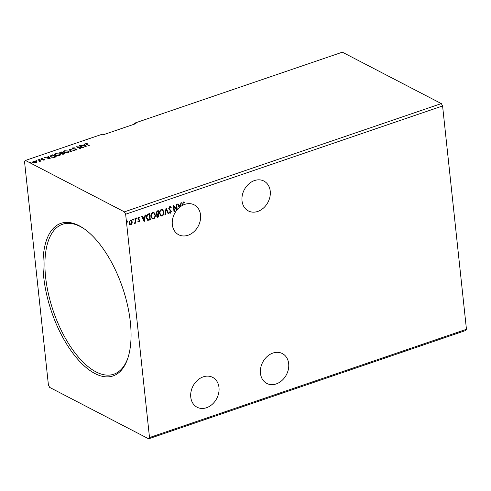 <?xml version="1.0" encoding="UTF-8"?>
<svg xmlns="http://www.w3.org/2000/svg" width="491" height="491" viewBox="0 0 491 491"><rect width="100%" height="100%" fill="white"/><g stroke="black" fill="none" stroke-linecap="round" stroke-linejoin="round"><path stroke-width="0.74" d="M272.916 353.054A16.835 13.398 117.5 0 0 260.739 367.765A16.835 13.398 117.5 0 0 266.803 383.428A16.835 13.398 117.5 0 0 276.212 383.919A16.835 13.398 117.5 0 0 288.389 369.214A16.835 13.398 117.5 0 0 282.325 353.545A16.835 13.398 117.5 0 0 272.916 353.054M257.781 211.431A16.835 13.398 -62.5 0 1 248.372 210.94A16.835 13.398 -62.5 0 1 242.309 195.277A16.835 13.398 -62.5 0 1 254.479 180.565A16.835 13.398 -62.5 0 1 263.894 181.056A16.835 13.398 -62.5 0 1 269.952 196.719A16.835 13.398 -62.5 0 1 257.781 211.431M176.484 204.385L177.036 209.522A16.835 13.398 117.5 0 0 176.637 209.995M177.036 209.522L177.245 209.632A16.835 13.398 117.5 0 1 179.197 207.662L177.57 204.01L178.061 203.845L178.871 205.68L180.504 205.121L180.884 202.881L181.369 202.715L180.522 206.343A16.835 13.398 117.5 0 0 180.265 206.527M179.387 207.208L179.602 207.319A16.835 13.398 117.5 0 1 180.215 206.834L180.172 205.729L178.92 206.159L179.387 207.208A16.835 13.398 117.5 0 0 179.098 207.454M183.935 202.016L183.161 201.936L182.431 205.404A16.835 13.398 117.5 0 0 180.737 206.453M182.406 205.195A16.835 13.398 -62.5 0 1 182.652 205.066L182.867 205.177A16.835 13.398 117.5 0 1 184.788 204.373A16.835 13.398 117.5 0 1 194.197 204.864A16.835 13.398 117.5 0 1 200.26 220.527A16.835 13.398 117.5 0 1 188.084 235.238A16.835 13.398 117.5 0 1 178.675 234.747A16.835 13.398 117.5 0 1 176.797 210.173L173.949 206.926L174.452 211.664L174.004 211.817L173.329 205.465L176.735 209.197L176.232 204.471L176.68 204.317L177.245 209.632M206.521 407.726A16.835 13.398 -62.5 0 1 197.112 407.235A16.835 13.398 -62.5 0 1 191.048 391.572A16.835 13.398 -62.5 0 1 203.219 376.861A16.835 13.398 -62.5 0 1 212.634 377.352A16.835 13.398 -62.5 0 1 218.698 393.015A16.835 13.398 -62.5 0 1 206.521 407.726M94.929 373.528A80.616 37.494 71.1 0 1 43.717 277.133A80.616 37.494 71.1 0 1 79.131 225.731A80.616 37.494 71.1 0 1 83.501 228.352A80.616 37.494 71.1 0 1 127.844 358.172A80.616 37.494 71.1 0 1 94.929 373.528M84.114 228.775A79.229 36.85 -108.9 0 0 80.432 226.609A79.229 36.85 -108.9 0 0 62.578 224.258A79.229 36.85 -108.9 0 0 48.456 293.999A79.229 36.85 -108.9 0 0 95.954 371.859A79.229 36.85 -108.9 0 0 113.802 374.21A79.229 36.85 -108.9 0 0 128.071 357.466M48.419 385.036L24.55 161.711L25.422 160.447L124.383 211.854L125.641 214.223L149.51 437.555L148.638 438.813L49.677 387.405L48.419 385.036M166.105 207.932L168.646 213.646L168.161 213.812L166.234 209.479L165.332 214.782L164.847 214.948L166.105 207.932M156.5 214.389L157.04 214.579L155.948 213.266L157.126 210.995L158.286 210.602L158.967 216.954L157.255 217.268L156.641 216.12L157.04 214.579L156.598 214.45M149.454 213.616L150.117 219.796L147.828 220.336L146.404 217.869C146.146 216.058 146.778 214.77 148.3 214.008L149.651 213.548L150.332 219.907L147.644 220.318M139.37 218.078L138.493 217.685L139.162 217.961L138.493 217.685L138.026 218.618L139.536 220.459L139.027 222.079L138.094 221.711L138.315 221.22L138.941 221.515L139.303 220.741L137.799 218.906L138.597 217.243L139.579 217.556L139.37 218.078L138.708 217.795L138.241 218.728L139.751 220.569L139.027 222.079L138.094 221.711M138.315 221.22L138.941 221.515M139.156 220.361L138.02 219.575M139.272 217.292L139.579 217.556L139.186 217.9M138.708 219.342L139.315 219.79M135.43 218.409L135.927 223.055L135.479 223.202L135.406 222.521L134.35 223.509L135.246 221.742L134.982 218.563L135.43 218.409M131.993 223.681L130.87 224.866L129.587 224.51L128.973 223.006L130.354 220.054L131.257 220.097L132.251 221.889L131.993 223.681L130.87 224.866M129.968 224.81L129.587 224.51M134.111 124.235L134.939 123.038L342.362 52.187L441.323 103.595L442.581 105.964L466.45 329.289L149.51 437.555M442.581 105.964L125.641 214.223M127.243 220.938L127.881 221.453L127.568 222.11L127.138 221.705L127.451 221.048L127.881 221.453L127.451 221.048M127.666 221.343L127.568 222.11L127.138 221.705M132.822 219.029L133.466 219.545L133.153 220.201L132.723 219.796L133.036 219.139L133.466 219.545L133.036 219.139M133.251 219.434L133.153 220.201L132.723 219.796M136.246 217.863L136.891 218.372L136.578 219.029L136.148 218.63L136.461 217.973L136.891 218.372L136.461 217.973M136.676 218.262L136.578 219.029L136.148 218.63M144.299 221.963L141.684 216.273L142.169 216.108L142.985 217.936L144.612 217.384L144.992 215.144L145.483 214.972L144.188 221.907M155.346 214.868C155.573 216.672 154.96 218.047 153.499 218.992L152.253 218.925L150.884 216.427C150.663 214.622 151.283 213.254 152.75 212.321L153.965 212.388L155.138 214.757C155.359 216.562 154.745 217.936 153.29 218.882L153.499 218.992M163.988 211.916C164.209 213.72 163.595 215.095 162.14 216.04L160.895 215.972L159.52 213.475C159.299 211.67 159.919 210.301 161.392 209.369L162.607 209.436L163.773 211.805C164 213.61 163.38 214.984 161.926 215.93L162.14 216.04M170.181 207.141L169.659 207.036L168.965 208.393L171.12 211.253L170.457 213.198L169.217 212.505L169.524 211.995L170.389 212.548L170.893 211.541L168.726 208.644L169.769 206.508L170.469 206.558L171.224 207.454L170.899 207.896L169.874 207.147L169.174 208.503L171.334 211.363L170.457 213.198L169.855 213.155M170.076 207.073L169.659 207.036M169.911 212.45L170.389 212.548M183.824 201.967L184.334 202.292L184.162 202.863L183.235 202.587L182.867 205.177M184.162 202.863L183.235 202.587M174.452 211.664L173.949 206.926M181.124 202.801L180.522 206.343M178.92 206.159L179.602 207.319M183.02 202.476L182.652 205.066M466.45 329.289L465.578 330.553L148.638 438.813M25.422 160.447L101.754 134.374L102.815 134.927L136.001 123.591L134.939 123.038M441.323 103.595L124.383 211.854M36.85 162.202L36.095 162.852L34.444 163.03L32.516 162.104L33.278 161.386L36.316 161.551L36.843 162.116M38.39 159.679L41.109 161.097L40.262 161.042L39.501 161.607L39.722 160.821L37.942 159.833L38.39 159.679L40.71 161.232M40.28 161.232L39.937 161.539M39.697 161.588L39.722 160.821M41.361 159.299L41.514 158.568L42.803 158.452L41.796 159.139L44.393 159.403L44.251 160.06L43.005 160.158L43.957 159.563L41.072 158.998M43.92 160.14L43.957 159.563M41.901 158.728L41.827 159.452M43.865 159.593L44.429 159.765L44.393 159.403L44.251 160.06M51.26 155.285L52.611 154.825L56.336 156.758L53.936 157.464L50.849 156.985L50.088 156.199L51.26 155.285L51.297 155.629M59.773 153.284L60.086 152.271L61.246 151.872L64.972 153.806L61.891 154.064L61.639 153.468L59.386 152.879M61.891 154.064L61.639 153.468L61.639 153.886M69.065 149.203L74.65 150.504L69.925 149.681L71.342 151.633L70.851 151.799L69.084 149.35M79.192 145.741L79.64 145.594L83.366 147.527L77.682 147.073L80.456 148.515L80.015 148.669L76.289 146.735L81.96 147.183L79.192 145.741M86.428 143.519L86.766 144.231L89.245 145.514L88.797 145.667L85.52 143.771L87.57 143.169L86.428 143.519L86.195 144.139M86.195 146.557L80.53 145.287L82.807 145.539L84.44 144.98L83.844 144.158L84.329 143.986L86.195 146.557M75.952 149.282L76.743 149.497L76.706 149.135L76.541 149.939L74.785 149.994L76.16 149.737L76.277 149.295L72.435 148.834L72.656 147.895L74.773 147.871L73.067 148.079L72.889 148.687L75.909 148.914L77.038 149.485M73.067 148.079L72.92 149.006M76.191 150.025L76.277 149.295M72.435 148.834L72.079 148.448M68.452 151.001L69.213 151.829L68.224 152.781L64.002 152.535L63.259 151.744L64.272 150.755L68.452 151.001L69.206 152.001M59.816 153.953L60.577 154.775L59.583 155.733L55.366 155.487L54.624 154.696L55.636 153.708L59.816 153.953L60.565 154.953M50.303 158.82L44.644 157.543L46.921 157.795L48.554 157.237L47.952 156.414L48.443 156.248L50.303 158.82M40.09 159.581L39.384 159.299L40.004 159.624M36.665 160.753L35.96 160.471L36.58 160.79M31.08 162.662L30.374 162.38L30.994 162.699M86.465 143.881L86.809 144.593L88.846 145.655M85.624 143.949L86.042 143.323M82.979 145.852L83.384 145.717M84.477 145.293L84.44 144.98M84.059 144.458L84.329 143.986M84.366 144.354L85.962 146.545M83.384 145.667L85.256 146.103L84.63 145.244L83.415 145.956M79.628 145.968L79.64 145.594M79.677 145.956L82.666 147.503M80.064 148.656L77.682 147.073M77.019 147.116L77.695 147.171M72.152 148.62L72.656 147.895M73.104 148.448L72.926 149.049M76.203 150.099L76.314 149.657M69.262 149.602L69.937 149.761M71.158 151.694L69.925 149.681M63.308 151.922L64.235 151.148M64.309 151.105L64.272 150.755M68.022 151.16L68.495 151.363M63.898 151.915L64.487 152.744M68.274 152.762L68.623 151.805L68.01 151.154L64.671 150.952L63.842 151.737L64.45 152.382L67.819 152.591L68.623 151.805M64.493 152.744L64.45 152.382M61.24 152.253L61.246 151.872M61.289 152.235L64.573 153.941M59.466 153.051L60.086 152.271M61.627 153.603L62.382 153.382M60.252 153.456L59.982 152.867L60.154 153.431M62.363 154.235L62.087 153.646L62.265 154.211M63.683 153.922L64.143 153.763L62.946 153.143L62.332 153.91L63.713 154.217M64.18 154.082L64.143 153.763M62.339 153.02L61.185 152.222L60.221 153.137L62.339 153.02L62.375 153.352M62.602 153.26L62.566 152.94M54.673 154.874L55.593 154.1M55.673 154.057L55.636 153.708M55.262 154.868L55.851 155.696L55.814 155.334L59.184 155.537L59.988 154.757L59.374 154.106L59.853 154.315M59.632 155.715L59.988 154.757M59.374 154.106L56.029 153.904L55.201 154.683L55.814 155.334M52.598 155.205L52.611 154.825M52.647 155.187L55.937 156.893M50.143 156.383L51.095 155.721M51.003 156.156L51.359 157.212M55.538 157.028L52.543 155.174L50.966 155.794L50.739 156.592M53.85 157.47L55.508 156.715M51.34 157.2L51.297 156.838L53.82 157.2M50.966 155.794L51.297 156.838M47.087 158.114L47.498 157.973M48.584 157.556L48.554 157.237M48.173 156.715L48.443 156.248M48.48 156.611L50.07 158.808M47.492 157.93L49.37 158.366L48.744 157.501L47.523 158.212M43.932 160.262L43.994 159.925M41.397 159.667L41.514 158.568M41.938 159.09L41.833 159.507L41.938 159.09M39.421 159.661L40.102 159.698M39.71 161.705L39.759 161.183M35.996 160.833L36.678 160.87M32.578 162.282L33.185 161.797M33.308 161.699L33.278 161.386M35.941 161.748L36.352 161.92L36.316 161.551M36.352 161.92L36.886 162.57M33.523 162.865L33.486 162.521L35.763 162.674L35.868 161.705L33.609 161.557L33.069 162.061L33.462 162.846M35.8 163.037L35.904 162.067M33.069 162.061L33.486 162.521M36.322 162.515L35.868 161.705M30.411 162.742L31.093 162.773M127.353 222L126.924 221.594M130.655 224.755L129.372 224.399M131.152 220.048L132.251 221.889M132.036 221.779L131.778 223.571M130.962 220.625L130.207 220.514L129.207 222.742L130.594 224.184M129.207 222.742L130.809 224.295L130.09 224.191M130.207 220.514L129.421 222.853M130.809 224.295L131.803 222.036L131.066 220.668L130.416 220.625M132.938 220.091L132.509 219.686M135.234 218.477L135.927 223.055M134.712 223.552L135.406 222.521M134.497 223.442L134.141 223.399M136.363 218.918L135.933 218.52M138.818 221.969L137.885 221.601M138.1 221.11L138.726 221.404L138.1 221.11M142.028 216.157L142.985 217.936M145.232 215.058L144.109 221.729M144.495 218.096L143.028 218.415L144.096 220.447L144.495 218.096L143.243 218.526L144.096 220.447M146.643 217.605L148.214 219.765L149.81 219.403L149.27 214.352L147.404 214.978L146.643 217.605L148 219.655M148.214 219.765L147.717 219.587M147.404 214.978L146.852 217.716M149.27 214.352L147.613 215.089M153.29 218.882L152.149 218.863M153.861 212.339L155.138 214.757M153.689 212.977L152.627 212.861C151.437 213.603 150.933 214.708 151.118 216.163L152.314 218.207M151.332 216.273L152.413 218.262L153.413 218.348C154.585 217.581 155.082 216.47 154.898 215.021L153.793 213.026L152.836 212.971C151.645 213.714 151.142 214.819 151.332 216.273L151.118 216.163M158.096 210.664L158.967 216.954M158.753 216.844L157.145 217.206M156.181 213.008L157.218 214.015L158.163 213.769L157.912 211.406L157.188 211.468L156.181 213.008L157.003 213.904M157.218 214.015L156.764 213.867M156.875 215.844L157.985 216.617L158.452 216.457L158.231 214.42L157.789 214.389L156.875 215.844L157.777 216.506M157.985 216.617L157.329 216.556M157.789 214.389L157.083 215.954M157.188 211.468L156.396 213.119M157.912 211.406L157.402 211.578M161.926 215.93L160.784 215.917M162.496 209.387L163.773 211.805M162.325 210.025L161.263 209.909C160.072 210.657 159.569 211.756 159.753 213.211L160.95 215.254M159.968 213.321L161.048 215.31L162.048 215.396C163.227 214.628 163.724 213.524 163.54 212.075L162.429 210.074L161.478 210.019C160.287 210.768 159.784 211.867 159.968 213.321L159.753 213.211M166.007 208.08L168.646 213.646M168.431 213.536L168.088 213.659M165.332 214.782L166.234 209.479M170.359 206.508L171.224 207.454M171.015 207.343L170.764 207.675M170.242 213.088L169.745 213.094M169.315 211.885L170.181 212.437M173.341 205.459L176.735 209.197M177.914 203.894L178.871 205.68M180.381 205.839L179.135 206.269M184.119 202.182L183.947 202.746L183.321 202.464L183.738 202.636M86.809 144.593L86.766 144.231M55.244 157.126L55.213 156.813M72.662 148.442L72.705 148.804M76.449 149.479L76.492 149.841M63.842 151.737L63.879 152.1M55.201 154.683L55.244 155.046M44.086 159.704L44.129 160.066M41.643 158.974L41.68 159.342M39.9 161.085L39.937 161.447"/></g></svg>
